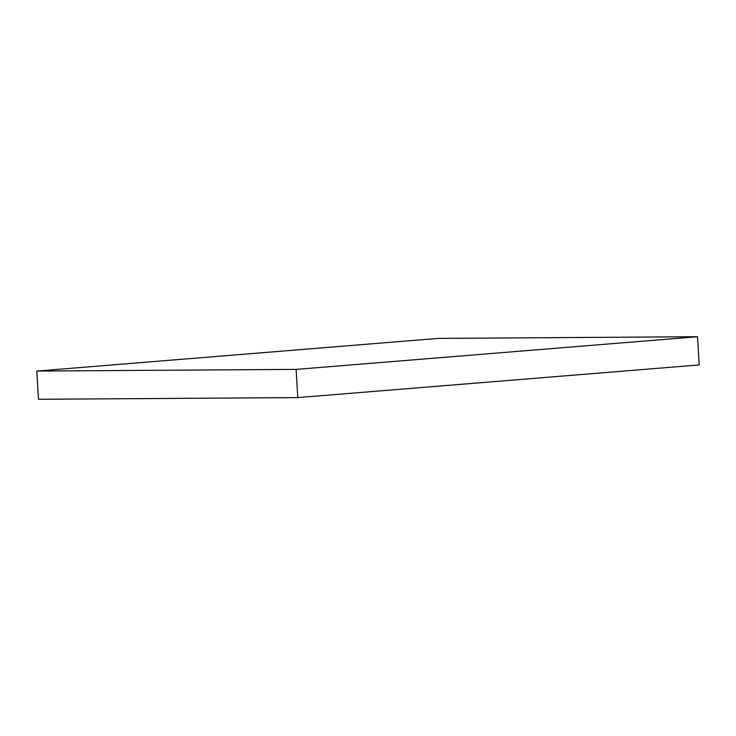 <?xml version="1.0" encoding="UTF-8"?>
<svg xmlns="http://www.w3.org/2000/svg" width="736" height="736" viewBox="0 0 736 736"><rect width="100%" height="100%" fill="white"/><g stroke="black" fill="none" stroke-linecap="round" stroke-linejoin="round"><path stroke-width="1.1" d="M36.8 371.073L438.205 338.404L697.526 336.72L296.12 369.389L36.8 371.073L38.474 399.28L297.795 397.596L296.12 369.389M297.795 397.596L699.2 364.927L697.526 336.72"/></g></svg>
